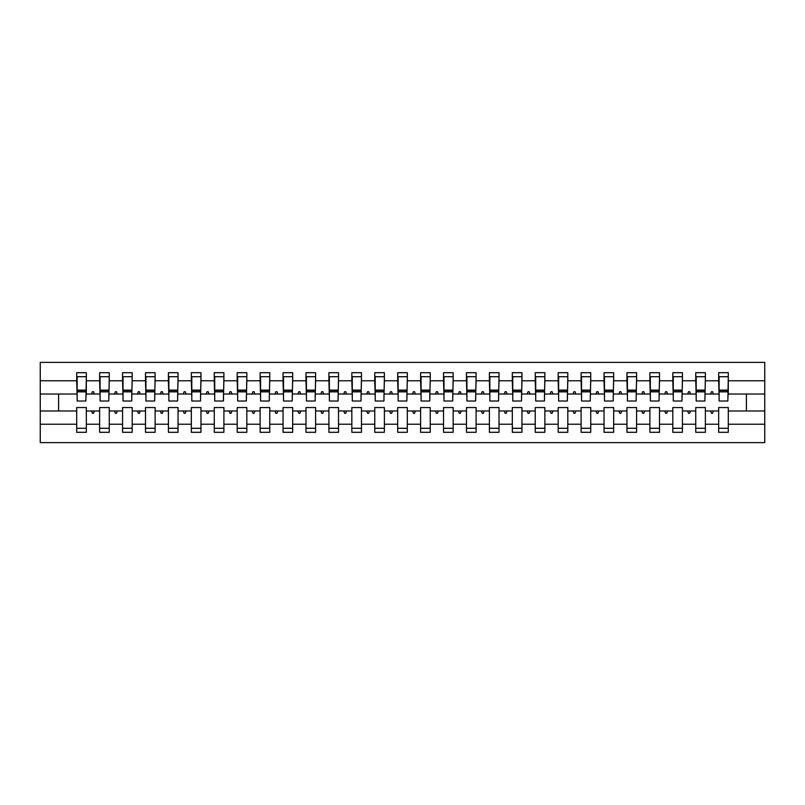 <?xml version="1.0" encoding="UTF-8"?>
<svg xmlns="http://www.w3.org/2000/svg" width="805" height="805" viewBox="0 0 805 805"><rect width="100%" height="100%" fill="white"/><g stroke="black" fill="none" stroke-linecap="round" stroke-linejoin="round"><path stroke-width="1.21" d="M718.664 424.225L705.371 424.225L705.371 407.541L695.741 407.541L695.741 424.225L682.439 424.225L682.439 407.541L672.809 407.541L672.809 424.225L659.516 424.225L659.516 407.541L649.887 407.541L649.887 424.225L636.584 424.225L636.584 407.541L626.954 407.541L626.954 424.225L613.662 424.225L613.662 407.541L604.032 407.541L604.032 424.225L590.729 424.225L590.729 407.541L581.099 407.541L581.099 424.225L567.807 424.225L567.807 407.541L558.177 407.541L558.177 424.225L544.874 424.225L544.874 407.541L535.245 407.541L535.245 424.225L521.952 424.225L521.952 407.541L512.322 407.541L512.322 424.225L499.02 424.225L499.02 407.541L489.39 407.541L489.39 424.225L476.097 424.225L476.097 407.541L466.467 407.541L466.467 424.225L453.165 424.225L453.165 407.541L443.535 407.541L443.535 424.225L430.242 424.225L430.242 407.541L420.613 407.541L420.613 424.225L407.31 424.225L407.31 407.541L397.69 407.541L397.69 424.225L384.388 424.225L384.388 407.541L374.758 407.541L374.758 424.225L361.465 424.225L361.465 407.541L351.835 407.541L351.835 424.225L338.533 424.225L338.533 407.541L328.903 407.541L328.903 424.225L315.61 424.225L315.61 407.541L305.981 407.541L305.981 424.225L292.678 424.225L292.678 407.541L283.048 407.541L283.048 424.225L269.755 424.225L269.755 407.541L260.126 407.541L260.126 424.225L246.823 424.225L246.823 407.541L237.193 407.541L237.193 424.225L223.901 424.225L223.901 407.541L214.271 407.541L214.271 424.225L200.968 424.225L200.968 407.541L191.338 407.541L191.338 424.225L178.046 424.225L178.046 407.541L168.416 407.541L168.416 424.225L155.113 424.225L155.113 407.541L145.484 407.541L145.484 424.225L132.191 424.225L132.191 407.541L122.561 407.541L122.561 424.225L109.259 424.225L109.259 407.541L99.629 407.541L99.629 410.983L86.336 410.983L86.336 407.541L76.706 407.541L76.706 424.225L40.25 424.225L40.25 442.619L764.75 442.619L764.75 424.225L728.294 424.225L728.294 432.305L718.664 432.305L718.664 410.983L710.614 410.983L711.449 413.277L712.586 413.277L713.421 410.983M728.294 424.225L728.294 407.541L718.664 407.541L718.664 410.983M764.75 424.225L764.75 394.017L728.294 394.017L728.294 372.695L718.664 372.695L718.664 380.775L705.371 380.775L704.908 397.459M719.127 397.459L718.664 380.775M695.741 424.225L695.741 432.305L705.371 432.305L705.371 424.225M705.371 380.775L705.371 372.695L695.741 372.695L695.741 380.775L682.439 380.775L681.986 397.459M696.194 397.459L695.741 380.775M672.809 424.225L672.809 432.305L682.439 432.305L682.439 424.225M682.439 380.775L682.439 372.695L672.809 372.695L672.809 380.775L659.516 380.775L659.054 397.459M673.272 397.459L672.809 380.775M649.887 424.225L649.887 432.305L659.516 432.305L659.516 424.225M659.516 380.775L659.516 372.695L649.887 372.695L649.887 380.775L636.584 380.775L636.131 397.459M650.339 397.459L649.887 380.775M626.954 424.225L626.954 432.305L636.584 432.305L636.584 424.225M636.584 380.775L636.584 372.695L626.954 372.695L626.954 380.775L613.662 380.775L613.199 397.459M627.417 397.459L626.954 380.775M604.032 424.225L604.032 432.305L613.662 432.305L613.662 424.225M613.662 380.775L613.662 372.695L604.032 372.695L604.032 380.775L590.729 380.775L590.276 397.459M604.485 397.459L604.032 380.775M581.099 424.225L581.099 432.305L590.729 432.305L590.729 424.225M590.729 380.775L590.729 372.695L581.099 372.695L581.099 380.775L567.807 380.775L567.344 397.459M581.562 397.459L581.099 380.775M558.177 424.225L558.177 432.305L567.807 432.305L567.807 424.225M567.807 380.775L567.807 372.695L558.177 372.695L558.177 380.775L544.874 380.775L544.422 397.459M558.63 397.459L558.177 380.775M535.245 424.225L535.245 432.305L544.874 432.305L544.874 424.225M544.874 380.775L544.874 372.695L535.245 372.695L535.245 380.775L521.952 380.775L521.489 397.459M535.707 397.459L535.245 380.775M512.322 424.225L512.322 432.305L521.952 432.305L521.952 424.225M521.952 380.775L521.952 372.695L512.322 372.695L512.322 380.775L499.02 380.775L498.567 397.459M512.775 397.459L512.322 380.775M489.39 424.225L489.39 432.305L499.02 432.305L499.02 424.225M499.02 380.775L499.02 372.695L489.39 372.695L489.39 380.775L476.097 380.775L475.634 397.459M489.853 397.459L489.39 380.775M466.467 424.225L466.467 432.305L476.097 432.305L476.097 424.225M476.097 380.775L476.097 372.695L466.467 372.695L466.467 380.775L453.165 380.775L452.712 397.459M466.93 397.459L466.467 380.775M443.535 424.225L443.535 432.305L453.165 432.305L453.165 424.225M453.165 380.775L453.165 372.695L443.535 372.695L443.535 380.775L430.242 380.775L429.779 397.459M443.998 397.459L443.535 380.775M420.613 424.225L420.613 432.305L430.242 432.305L430.242 424.225M430.242 380.775L430.242 372.695L420.613 372.695L420.613 380.775L407.31 380.775L406.857 397.459M421.075 397.459L420.613 380.775M397.69 424.225L397.69 432.305L407.31 432.305L407.31 424.225M407.31 380.775L407.31 372.695L397.69 372.695L397.69 380.775L384.388 380.775L383.925 397.459M398.143 397.459L397.69 380.775M374.758 424.225L374.758 432.305L384.388 432.305L384.388 424.225M384.388 380.775L384.388 372.695L374.758 372.695L374.758 380.775L361.465 380.775L361.002 397.459M375.221 397.459L374.758 380.775M351.835 424.225L351.835 432.305L361.465 432.305L361.465 424.225M361.465 380.775L361.465 372.695L351.835 372.695L351.835 380.775L338.533 380.775L338.07 397.459M352.288 397.459L351.835 380.775M328.903 424.225L328.903 432.305L338.533 432.305L338.533 424.225M338.533 380.775L338.533 372.695L328.903 372.695L328.903 380.775L315.61 380.775L315.147 397.459M329.366 397.459L328.903 380.775M305.981 424.225L305.981 432.305L315.61 432.305L315.61 424.225M315.61 380.775L315.61 372.695L305.981 372.695L305.981 380.775L292.678 380.775L292.225 397.459M306.433 397.459L305.981 380.775M283.048 424.225L283.048 432.305L292.678 432.305L292.678 424.225M292.678 380.775L292.678 372.695L283.048 372.695L283.048 380.775L269.755 380.775L269.293 397.459M283.511 397.459L283.048 380.775M260.126 424.225L260.126 432.305L269.755 432.305L269.755 424.225M269.755 380.775L269.755 372.695L260.126 372.695L260.126 380.775L246.823 380.775L246.37 397.459M260.579 397.459L260.126 380.775M237.193 424.225L237.193 432.305L246.823 432.305L246.823 424.225M246.823 380.775L246.823 372.695L237.193 372.695L237.193 380.775L223.901 380.775L223.438 397.459M237.656 397.459L237.193 380.775M214.271 424.225L214.271 432.305L223.901 432.305L223.901 424.225M223.901 380.775L223.901 372.695L214.271 372.695L214.271 380.775L200.968 380.775L200.515 397.459M214.724 397.459L214.271 380.775M191.338 424.225L191.338 432.305L200.968 432.305L200.968 424.225M200.968 380.775L200.968 372.695L191.338 372.695L191.338 380.775L178.046 380.775L177.583 397.459M191.801 397.459L191.338 380.775M168.416 424.225L168.416 432.305L178.046 432.305L178.046 424.225M178.046 380.775L178.046 372.695L168.416 372.695L168.416 380.775L155.113 380.775L154.661 397.459M168.869 397.459L168.416 380.775M145.484 424.225L145.484 432.305L155.113 432.305L155.113 424.225M155.113 380.775L155.113 372.695L145.484 372.695L145.484 380.775L132.191 380.775L131.728 397.459M145.947 397.459L145.484 380.775M122.561 424.225L122.561 432.305L132.191 432.305L132.191 424.225M132.191 380.775L132.191 372.695L122.561 372.695L122.561 380.775L109.259 380.775L108.806 397.459M123.014 397.459L122.561 380.775M109.259 424.225L109.259 432.305L99.629 432.305L99.629 410.983M109.259 380.775L109.259 372.695L99.629 372.695L99.629 380.775L86.336 380.775L86.336 372.695L76.706 372.695L76.706 380.775L40.25 380.775L40.25 362.381L764.75 362.381L764.75 380.775L728.294 380.775M100.092 397.459L99.629 380.775M76.706 424.225L76.706 432.305L86.336 432.305L86.336 410.983M77.159 397.459L76.706 380.775M728.294 394.017L727.841 397.459M99.629 424.225L86.336 424.225M710.614 410.983L705.371 410.983M718.664 394.017L713.421 394.017L712.586 391.723L711.449 391.723L710.614 394.017L705.371 394.017M710.614 394.017L713.421 394.017M687.681 410.983L688.517 413.277L689.664 413.277L690.499 410.983L682.439 410.983M695.741 410.983L690.499 410.983M695.741 394.017L690.499 394.017L689.664 391.723L688.517 391.723L687.681 394.017L682.439 394.017M687.681 394.017L690.499 394.017M664.759 410.983L665.594 413.277L666.731 413.277L667.566 410.983L659.516 410.983M672.809 410.983L667.566 410.983M672.809 394.017L667.566 394.017L666.731 391.723L665.594 391.723L664.759 394.017L659.516 394.017M664.759 394.017L667.566 394.017M641.827 410.983L642.662 413.277L643.809 413.277L644.644 410.983L636.584 410.983M649.887 410.983L644.644 410.983M649.887 394.017L644.644 394.017L643.809 391.723L642.662 391.723L641.827 394.017L636.584 394.017M641.827 394.017L644.644 394.017M618.904 410.983L619.739 413.277L620.886 413.277L621.712 410.983L613.662 410.983M626.954 410.983L621.712 410.983M626.954 394.017L621.712 394.017L620.886 391.723L619.739 391.723L618.904 394.017L613.662 394.017M618.904 394.017L621.712 394.017M595.972 410.983L596.807 413.277L597.954 413.277L598.789 410.983L590.729 410.983M604.032 410.983L598.789 410.983M604.032 394.017L598.789 394.017L597.954 391.723L596.807 391.723L595.972 394.017L590.729 394.017M595.972 394.017L598.789 394.017M573.049 410.983L573.885 413.277L575.032 413.277L575.857 410.983L567.807 410.983M581.099 410.983L575.857 410.983M581.099 394.017L575.857 394.017L575.032 391.723L573.885 391.723L573.049 394.017L567.807 394.017M573.049 394.017L575.857 394.017M550.117 410.983L550.952 413.277L552.099 413.277L552.934 410.983L544.874 410.983M558.177 410.983L552.934 410.983M558.177 394.017L552.934 394.017L552.099 391.723L550.952 391.723L550.117 394.017L544.874 394.017M550.117 394.017L552.934 394.017M527.195 410.983L528.03 413.277L529.177 413.277L530.012 410.983L521.952 410.983M535.245 410.983L530.012 410.983M535.245 394.017L530.012 394.017L529.177 391.723L528.03 391.723L527.195 394.017L521.952 394.017M527.195 394.017L530.012 394.017M504.262 410.983L505.097 413.277L506.244 413.277L507.08 410.983L499.02 410.983M512.322 410.983L507.08 410.983M512.322 394.017L507.08 394.017L506.244 391.723L505.097 391.723L504.262 394.017L499.02 394.017M504.262 394.017L507.08 394.017M481.34 410.983L482.175 413.277L483.322 413.277L484.157 410.983L476.097 410.983M489.39 410.983L484.157 410.983M489.39 394.017L484.157 394.017L483.322 391.723L482.175 391.723L481.34 394.017L476.097 394.017M481.34 394.017L484.157 394.017M458.407 410.983L459.242 413.277L460.39 413.277L461.225 410.983L453.165 410.983M466.467 410.983L461.225 410.983M466.467 394.017L461.225 394.017L460.39 391.723L459.242 391.723L458.407 394.017L453.165 394.017M458.407 394.017L461.225 394.017M435.485 410.983L436.32 413.277L437.467 413.277L438.302 410.983L430.242 410.983M443.535 410.983L438.302 410.983M443.535 394.017L438.302 394.017L437.467 391.723L436.32 391.723L435.485 394.017L430.242 394.017M435.485 394.017L438.302 394.017M412.552 410.983L413.388 413.277L414.535 413.277L415.37 410.983L407.31 410.983M420.613 410.983L415.37 410.983M420.613 394.017L415.37 394.017L414.535 391.723L413.388 391.723L412.552 394.017L407.31 394.017M412.552 394.017L415.37 394.017M389.63 410.983L390.465 413.277L391.612 413.277L392.448 410.983L384.388 410.983M397.69 410.983L392.448 410.983M397.69 394.017L392.448 394.017L391.612 391.723L390.465 391.723L389.63 394.017L384.388 394.017M389.63 394.017L392.448 394.017M366.698 410.983L367.533 413.277L368.68 413.277L369.515 410.983L361.465 410.983M374.758 410.983L369.515 410.983M374.758 394.017L369.515 394.017L368.68 391.723L367.533 391.723L366.698 394.017L361.465 394.017M366.698 394.017L369.515 394.017M343.775 410.983L344.61 413.277L345.758 413.277L346.593 410.983L338.533 410.983M351.835 410.983L346.593 410.983M351.835 394.017L346.593 394.017L345.758 391.723L344.61 391.723L343.775 394.017L338.533 394.017M343.775 394.017L346.593 394.017M320.843 410.983L321.678 413.277L322.825 413.277L323.66 410.983L315.61 410.983M328.903 410.983L323.66 410.983M328.903 394.017L323.66 394.017L322.825 391.723L321.678 391.723L320.843 394.017L315.61 394.017M320.843 394.017L323.66 394.017M297.92 410.983L298.756 413.277L299.903 413.277L300.738 410.983L292.678 410.983M305.981 410.983L300.738 410.983M305.981 394.017L300.738 394.017L299.903 391.723L298.756 391.723L297.92 394.017L292.678 394.017M297.92 394.017L300.738 394.017M274.988 410.983L275.823 413.277L276.97 413.277L277.805 410.983L269.755 410.983M283.048 410.983L277.805 410.983M283.048 394.017L277.805 394.017L276.97 391.723L275.823 391.723L274.988 394.017L269.755 394.017M274.988 394.017L277.805 394.017M252.066 410.983L252.901 413.277L254.048 413.277L254.883 410.983L246.823 410.983M260.126 410.983L254.883 410.983M260.126 394.017L254.883 394.017L254.048 391.723L252.901 391.723L252.066 394.017L246.823 394.017M252.066 394.017L254.883 394.017M229.143 410.983L229.968 413.277L231.116 413.277L231.951 410.983L223.901 410.983M237.193 410.983L231.951 410.983M237.193 394.017L231.951 394.017L231.116 391.723L229.968 391.723L229.143 394.017L223.901 394.017M229.143 394.017L231.951 394.017M206.211 410.983L207.046 413.277L208.193 413.277L209.028 410.983L200.968 410.983M214.271 410.983L209.028 410.983M214.271 394.017L209.028 394.017L208.193 391.723L207.046 391.723L206.211 394.017L200.968 394.017M206.211 394.017L209.028 394.017M183.288 410.983L184.114 413.277L185.261 413.277L186.096 410.983L178.046 410.983M191.338 410.983L186.096 410.983M191.338 394.017L186.096 394.017L185.261 391.723L184.114 391.723L183.288 394.017L178.046 394.017M183.288 394.017L186.096 394.017M160.356 410.983L161.191 413.277L162.338 413.277L163.174 410.983L155.113 410.983M168.416 410.983L163.174 410.983M168.416 394.017L163.174 394.017L162.338 391.723L161.191 391.723L160.356 394.017L155.113 394.017M160.356 394.017L163.174 394.017M137.434 410.983L138.269 413.277L139.406 413.277L140.241 410.983L132.191 410.983M145.484 410.983L140.241 410.983M145.484 394.017L140.241 394.017L139.406 391.723L138.269 391.723L137.434 394.017L132.191 394.017M137.434 394.017L140.241 394.017M114.501 410.983L115.336 413.277L116.484 413.277L117.319 410.983L109.259 410.983M122.561 410.983L117.319 410.983M122.561 394.017L117.319 394.017L116.484 391.723L115.336 391.723L114.501 394.017L109.259 394.017M114.501 394.017L117.319 394.017M91.579 410.983L92.414 413.277L93.551 413.277L94.386 410.983M99.629 394.017L94.386 394.017L93.551 391.723L92.414 391.723L91.579 394.017L86.336 394.017L86.336 380.775M91.579 394.017L94.386 394.017M86.336 394.017L85.873 397.459M76.706 410.983L40.25 410.983L40.25 380.775M40.25 424.225L40.25 410.983M76.706 394.017L40.25 394.017M764.75 394.017L764.75 380.775M58.594 410.983L58.594 394.017M746.406 394.017L746.406 410.983L728.294 410.983M764.75 410.983L746.406 410.983M77.159 391.844L77.159 376.71L86.336 376.71L85.873 401.011L77.159 401.011L77.159 391.844L85.873 391.844M76.706 428.29L86.336 428.29M100.092 391.844L100.092 376.71L109.259 376.71L108.806 401.011L100.092 401.011L100.092 391.844L108.806 391.844M99.629 428.29L109.259 428.29M123.014 391.844L123.014 376.71L132.191 376.71L131.728 401.011L123.014 401.011L123.014 391.844L131.728 391.844M122.561 428.29L132.191 428.29M145.947 391.844L145.947 376.71L155.113 376.71L154.661 401.011L145.947 401.011L145.947 391.844L154.661 391.844M145.484 428.29L155.113 428.29M168.869 391.844L168.869 376.71L178.046 376.71L177.583 401.011L168.869 401.011L168.869 391.844L177.583 391.844M168.416 428.29L178.046 428.29M191.801 391.844L191.801 376.71L200.968 376.71L200.515 401.011L191.801 401.011L191.801 391.844L200.515 391.844M191.338 428.29L200.968 428.29M214.724 391.844L214.724 376.71L223.901 376.71L223.438 401.011L214.724 401.011L214.724 391.844L223.438 391.844M214.271 428.29L223.901 428.29M237.656 391.844L237.656 376.71L246.823 376.71L246.37 401.011L237.656 401.011L237.656 391.844L246.37 391.844M237.193 428.29L246.823 428.29M260.579 391.844L260.579 376.71L269.755 376.71L269.293 401.011L260.579 401.011L260.579 391.844L269.293 391.844M260.126 428.29L269.755 428.29M283.511 391.844L283.511 376.71L292.678 376.71L292.225 401.011L283.511 401.011L283.511 391.844L292.225 391.844M283.048 428.29L292.678 428.29M306.433 391.844L306.433 376.71L315.61 376.71L315.147 401.011L306.433 401.011L306.433 391.844L315.147 391.844M305.981 428.29L315.61 428.29M329.366 391.844L329.366 376.71L338.533 376.71L338.07 401.011L329.366 401.011L329.366 391.844L338.07 391.844M328.903 428.29L338.533 428.29M352.288 391.844L352.288 376.71L361.465 376.71L361.002 401.011L352.288 401.011L352.288 391.844L361.002 391.844M351.835 428.29L361.465 428.29M375.221 391.844L375.221 376.71L384.388 376.71L383.925 401.011L375.221 401.011L375.221 391.844L383.925 391.844M374.758 428.29L384.388 428.29M398.143 391.844L398.143 376.71L407.31 376.71L406.857 401.011L398.143 401.011L398.143 391.844L406.857 391.844M397.69 428.29L407.31 428.29M421.075 391.844L421.075 376.71L430.242 376.71L429.779 401.011L421.075 401.011L421.075 391.844L429.779 391.844M420.613 428.29L430.242 428.29M443.998 391.844L443.998 376.71L453.165 376.71L452.712 401.011L443.998 401.011L443.998 391.844L452.712 391.844M443.535 428.29L453.165 428.29M466.93 391.844L466.93 376.71L476.097 376.71L475.634 401.011L466.93 401.011L466.93 391.844L475.634 391.844M466.467 428.29L476.097 428.29M489.853 391.844L489.853 376.71L499.02 376.71L498.567 401.011L489.853 401.011L489.853 391.844L498.567 391.844M489.39 428.29L499.02 428.29M512.775 391.844L512.775 376.71L521.952 376.71L521.489 401.011L512.775 401.011L512.775 391.844L521.489 391.844M512.322 428.29L521.952 428.29M535.707 391.844L535.707 376.71L544.874 376.71L544.422 401.011L535.707 401.011L535.707 391.844L544.422 391.844M535.245 428.29L544.874 428.29M558.63 391.844L558.63 376.71L567.807 376.71L567.344 401.011L558.63 401.011L558.63 391.844L567.344 391.844M558.177 428.29L567.807 428.29M581.562 391.844L581.562 376.71L590.729 376.71L590.276 401.011L581.562 401.011L581.562 391.844L590.276 391.844M581.099 428.29L590.729 428.29M604.485 391.844L604.485 376.71L613.662 376.71L613.199 401.011L604.485 401.011L604.485 391.844L613.199 391.844M604.032 428.29L613.662 428.29M627.417 391.844L627.417 376.71L636.584 376.71L636.131 401.011L627.417 401.011L627.417 391.844L636.131 391.844M626.954 428.29L636.584 428.29M650.339 391.844L650.339 376.71L659.516 376.71L659.054 401.011L650.339 401.011L650.339 391.844L659.054 391.844M649.887 428.29L659.516 428.29M673.272 391.844L673.272 376.71L682.439 376.71L681.986 401.011L673.272 401.011L673.272 391.844L681.986 391.844M672.809 428.29L682.439 428.29M696.194 391.844L696.194 376.71L705.371 376.71L704.908 401.011L696.194 401.011L696.194 391.844L704.908 391.844M695.741 428.29L705.371 428.29M719.127 391.844L719.127 376.71L728.294 376.71L727.841 401.011L719.127 401.011L719.127 391.844L727.841 391.844M718.664 428.29L728.294 428.29M77.159 390.465L85.873 390.465M100.092 390.465L108.806 390.465M123.014 390.465L131.728 390.465M145.947 390.465L154.661 390.465M168.869 390.465L177.583 390.465M191.801 390.465L200.515 390.465M214.724 390.465L223.438 390.465M237.656 390.465L246.37 390.465M260.579 390.465L269.293 390.465M283.511 390.465L292.225 390.465M306.433 390.465L315.147 390.465M329.366 390.465L338.07 390.465M352.288 390.465L361.002 390.465M375.221 390.465L383.925 390.465M398.143 390.465L406.857 390.465M421.075 390.465L429.779 390.465M443.998 390.465L452.712 390.465M466.93 390.465L475.634 390.465M489.853 390.465L498.567 390.465M512.775 390.465L521.489 390.465M535.707 390.465L544.422 390.465M558.63 390.465L567.344 390.465M581.562 390.465L590.276 390.465M604.485 390.465L613.199 390.465M627.417 390.465L636.131 390.465M650.339 390.465L659.054 390.465M673.272 390.465L681.986 390.465M696.194 390.465L704.908 390.465M719.127 390.465L727.841 390.465M77.159 390.113L85.873 390.113M100.092 390.113L108.806 390.113M123.014 390.113L131.728 390.113M145.947 390.113L154.661 390.113M168.869 390.113L177.583 390.113M191.801 390.113L200.515 390.113M214.724 390.113L223.438 390.113M237.656 390.113L246.37 390.113M260.579 390.113L269.293 390.113M283.511 390.113L292.225 390.113M306.433 390.113L315.147 390.113M329.366 390.113L338.07 390.113M352.288 390.113L361.002 390.113M375.221 390.113L383.925 390.113M398.143 390.113L406.857 390.113M421.075 390.113L429.779 390.113M443.998 390.113L452.712 390.113M466.93 390.113L475.634 390.113M489.853 390.113L498.567 390.113M512.775 390.113L521.489 390.113M535.707 390.113L544.422 390.113M558.63 390.113L567.344 390.113M581.562 390.113L590.276 390.113M604.485 390.113L613.199 390.113M627.417 390.113L636.131 390.113M650.339 390.113L659.054 390.113M673.272 390.113L681.986 390.113M696.194 390.113L704.908 390.113M719.127 390.113L727.841 390.113"/></g></svg>
